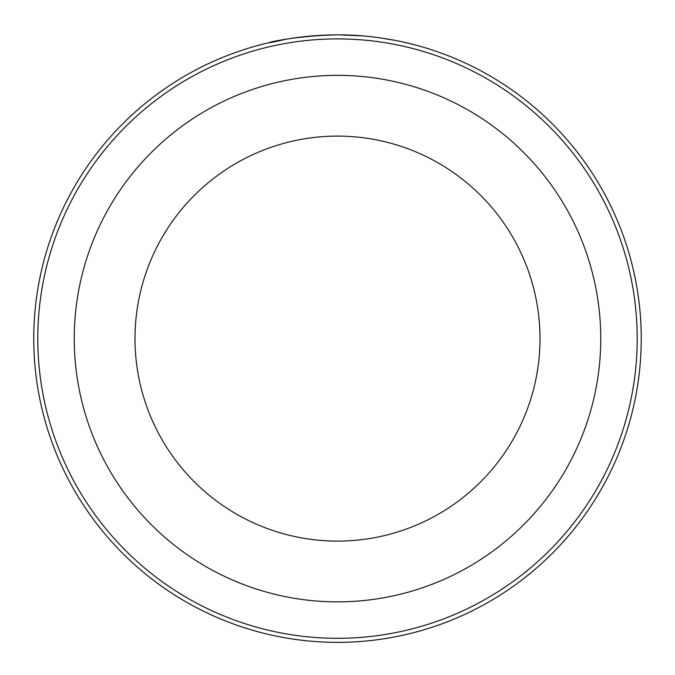 <?xml version="1.0" encoding="UTF-8"?>
<svg xmlns="http://www.w3.org/2000/svg" width="675" height="675" viewBox="0 0 675 675"><rect width="100%" height="100%" fill="white"/><g stroke="black" fill="none" stroke-linecap="round" stroke-linejoin="round"><path stroke-width="1.01" d="M346.098 34.973C382.236 35.876 411.581 44.137 409.025 43.394C407.962 43.099 375.41 34.779 339.095 34.855L339.095 34.855C282.361 35.665 246.763 48.549 284.892 39.445L284.968 39.428M637.2 338.605A299.7 299.7 0 0 0 337.5 38.905A299.7 299.7 0 0 0 37.8 338.605A299.7 299.7 0 0 0 337.5 638.305A299.7 299.7 0 0 0 637.2 338.605M33.75 338.605A303.75 303.75 0 0 1 337.5 34.855A303.75 303.75 0 0 1 641.25 338.605A303.75 303.75 0 0 1 337.5 642.355A303.75 303.75 0 0 1 33.75 338.605M540 338.605A202.5 202.5 0 0 0 337.5 136.105A202.5 202.5 0 0 0 135 338.605A202.5 202.5 0 0 0 337.5 541.105A202.5 202.5 0 0 0 540 338.605A202.5 202.5 0 0 1 337.5 541.105A202.5 202.5 0 0 1 135 338.605M269.08 42.66L284.892 39.445M339.863 34.864L362.745 35.91M379.029 37.707L394.892 40.323M74.25 338.605A263.25 263.25 0 0 1 337.5 75.355A263.25 263.25 0 0 1 600.75 338.605A263.25 263.25 0 0 1 337.5 601.855A263.25 263.25 0 0 1 74.25 338.605"/></g></svg>
